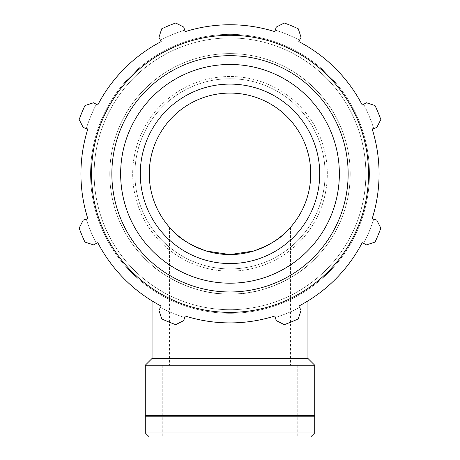 <?xml version="1.0" encoding="UTF-8"?>
<svg xmlns="http://www.w3.org/2000/svg" width="460" height="460" viewBox="0 0 460 460"><rect width="100%" height="100%" fill="white"/><g stroke="black" fill="none" stroke-linecap="round" stroke-linejoin="round"><path stroke-width="0.34" stroke-dasharray="2.3 1.72" d="M230 294.049A120.221 120.221 0 0 0 334.115 113.718A120.221 120.221 0 0 0 125.885 113.718A120.221 120.221 0 0 0 230 294.049C273.148 295.337 308.183 266.006 307.941 265.362C308.183 266.006 273.148 295.337 230 294.049A120.221 120.221 0 0 0 334.115 113.718A120.221 120.221 0 0 0 125.885 113.718A120.221 120.221 0 0 0 230 294.049C186.852 295.337 151.817 266.006 152.059 265.362C151.817 266.006 186.852 295.337 230 294.049A120.221 120.221 0 0 0 334.115 113.718A120.221 120.221 0 0 0 125.885 113.718A120.221 120.221 0 0 0 230 294.049A120.221 120.221 0 0 0 334.115 113.718A120.221 120.221 0 0 0 125.885 113.718A120.221 120.221 0 0 0 230 294.049A120.221 120.221 0 0 0 334.115 113.718A120.221 120.221 0 0 0 125.885 113.718A120.221 120.221 0 0 0 230 294.049A120.221 120.221 0 0 0 334.115 113.718A120.221 120.221 0 0 0 125.885 113.718A120.221 120.221 0 0 0 230 294.049M366.499 102.77L363.653 104.253A150.679 150.679 0 0 1 373.704 128.518L376.763 127.552L380.828 119.548A160.298 160.298 0 0 0 375.032 105.558L366.499 102.77L375.032 105.558L366.499 102.77L362.233 104.989A149.074 149.074 0 0 0 298.833 41.596A149.074 149.074 0 0 1 362.233 104.989L366.499 102.77M275.31 30.124A150.679 150.679 0 0 1 299.575 40.175L301.058 37.329L298.27 28.796A160.298 160.298 0 0 0 284.28 23L276.276 27.065L275.31 30.124L276.276 27.065L284.28 23L276.276 27.065L274.827 31.654A149.074 149.074 0 0 0 185.173 31.654A149.074 149.074 0 0 1 274.827 31.654L275.31 30.124A150.679 150.679 0 0 1 299.575 40.175L298.833 41.596A149.074 149.074 0 0 1 362.233 104.989M160.425 40.175A150.679 150.679 0 0 1 184.69 30.124L183.724 27.065L175.72 23A160.298 160.298 0 0 0 161.73 28.796L158.941 37.329L160.425 40.175L158.941 37.329L161.73 28.796L158.941 37.329L160.425 40.175A150.679 150.679 0 0 1 184.69 30.124L185.173 31.654A149.074 149.074 0 0 1 274.827 31.654M86.296 128.518A150.679 150.679 0 0 1 96.347 104.253L93.501 102.77L84.968 105.558A160.298 160.298 0 0 0 79.172 119.548L83.237 127.552L86.296 128.518L83.237 127.552L79.172 119.548L83.237 127.552L86.296 128.518A150.679 150.679 0 0 1 96.347 104.253L97.767 104.989A149.074 149.074 0 0 1 161.167 41.596A149.074 149.074 0 0 0 97.767 104.989L93.501 102.77L84.968 105.558A160.298 160.298 0 0 0 79.172 119.548A160.298 160.298 0 0 1 84.968 105.558L93.501 102.77L96.347 104.253M96.347 243.403A150.679 150.679 0 0 1 86.296 219.138L83.237 220.098L79.172 228.102A160.298 160.298 0 0 0 84.968 242.098L93.501 244.881L96.347 243.403L93.501 244.881L84.968 242.098L93.501 244.881L96.347 243.403A150.679 150.679 0 0 1 86.296 219.138L87.826 218.655A149.074 149.074 0 0 1 87.826 129.001A149.074 149.074 0 0 0 87.826 218.655L83.237 220.098L79.172 228.102A160.298 160.298 0 0 0 84.968 242.098A160.298 160.298 0 0 1 79.172 228.102L83.237 220.098L86.296 219.138M152.059 265.362L152.059 300.903A149.074 149.074 0 0 0 161.167 306.061L158.941 310.322L161.73 318.86A160.298 160.298 0 0 0 175.72 324.656L183.724 320.591L184.69 317.532A150.679 150.679 0 0 1 160.425 307.481A150.679 150.679 0 0 0 184.69 317.532L185.173 316.003A149.074 149.074 0 0 0 274.827 316.003L276.276 320.591L284.28 324.656A160.298 160.298 0 0 0 298.27 318.86L301.058 310.322L299.575 307.481A150.679 150.679 0 0 1 275.31 317.532A150.679 150.679 0 0 0 299.575 307.481L298.833 306.061A149.074 149.074 0 0 0 307.941 300.903L307.941 265.362M373.704 219.138A150.679 150.679 0 0 1 363.653 243.403L366.499 244.881L375.032 242.098A160.298 160.298 0 0 0 380.828 228.102L376.763 220.098L373.704 219.138L376.763 220.098L380.828 228.102L376.763 220.098L372.174 218.655A149.074 149.074 0 0 0 372.174 129.001A149.074 149.074 0 0 1 372.174 218.655L373.704 219.138A150.679 150.679 0 0 1 363.653 243.403L362.233 242.661A149.074 149.074 0 0 1 298.833 306.061L301.058 310.322L298.27 318.86L301.058 310.322L298.833 306.061A149.074 149.074 0 0 0 362.233 242.661L366.499 244.881L375.032 242.098A160.298 160.298 0 0 0 380.828 228.102A160.298 160.298 0 0 1 375.032 242.098L366.499 244.881L363.653 243.403M185.173 316.003L183.724 320.591L175.72 324.656L183.724 320.591L185.173 316.003A149.074 149.074 0 0 0 274.827 316.003A149.074 149.074 0 0 1 185.173 316.003M284.28 324.656A160.298 160.298 0 0 0 298.27 318.86A160.298 160.298 0 0 1 284.28 324.656L276.276 320.591L284.28 324.656M230 263.545A89.717 89.717 0 0 0 307.7 128.967A89.717 89.717 0 0 0 152.3 128.967A89.717 89.717 0 0 0 230 263.545A89.717 89.717 0 0 0 307.7 128.967A89.717 89.717 0 0 0 152.3 128.967A89.717 89.717 0 0 0 230 263.545A89.717 89.717 0 0 0 307.7 128.967A89.717 89.717 0 0 0 152.3 128.967A89.717 89.717 0 0 0 230 263.545A89.717 89.717 0 0 0 307.7 128.967A89.717 89.717 0 0 0 152.3 128.967A89.717 89.717 0 0 0 230 263.545M230 268.927A95.099 95.099 0 0 1 147.643 126.276A95.099 95.099 0 0 1 312.357 126.276A95.099 95.099 0 0 1 230 268.927A95.099 95.099 0 0 0 312.357 126.276A95.099 95.099 0 0 0 147.643 126.276A95.099 95.099 0 0 0 230 268.927M230 271.153A97.324 97.324 0 0 0 314.284 125.166A97.324 97.324 0 0 0 145.716 125.166A97.324 97.324 0 0 0 230 271.153A97.324 97.324 0 0 0 314.284 125.166A97.324 97.324 0 0 0 145.716 125.166A97.324 97.324 0 0 0 230 271.153M161.73 318.86A160.298 160.298 0 0 0 175.72 324.656A160.298 160.298 0 0 1 161.73 318.86L158.941 310.322L161.73 318.86M158.941 310.322L161.167 306.061A149.074 149.074 0 0 1 97.767 242.661A149.074 149.074 0 0 0 161.167 306.061L158.941 310.322M175.72 23A160.298 160.298 0 0 0 161.73 28.796A160.298 160.298 0 0 1 175.72 23L183.724 27.065L175.72 23M184.69 30.124L185.173 31.654M298.27 28.796A160.298 160.298 0 0 0 284.28 23A160.298 160.298 0 0 1 298.27 28.796L301.058 37.329L298.27 28.796M299.575 40.175L298.833 41.596M380.828 119.548A160.298 160.298 0 0 0 375.032 105.558A160.298 160.298 0 0 1 380.828 119.548L376.763 127.552L380.828 119.548M363.653 104.253A150.679 150.679 0 0 1 373.704 128.518L372.174 129.001A149.074 149.074 0 0 1 372.174 218.655M276.276 320.591L274.827 316.003L276.276 320.591M230 312.369A138.54 138.54 0 0 0 349.979 104.558A138.54 138.54 0 0 0 110.02 104.558A138.54 138.54 0 0 0 230 312.369M230 313.283A139.46 139.46 0 0 1 109.227 104.098A139.46 139.46 0 0 1 350.773 104.098A139.46 139.46 0 0 1 230 313.283A139.46 139.46 0 0 0 350.773 104.098A139.46 139.46 0 0 0 109.227 104.098A139.46 139.46 0 0 0 230 313.283A139.46 139.46 0 0 0 350.773 104.098A139.46 139.46 0 0 0 109.227 104.098A139.46 139.46 0 0 0 230 313.283A139.46 139.46 0 0 1 109.227 104.098A139.46 139.46 0 0 1 350.773 104.098A139.46 139.46 0 0 1 230 313.283A139.46 139.46 0 0 0 350.773 104.098A139.46 139.46 0 0 0 109.227 104.098A139.46 139.46 0 0 0 230 313.283A139.46 139.46 0 0 1 109.227 104.098A139.46 139.46 0 0 1 350.773 104.098A139.46 139.46 0 0 1 230 313.283M230 254.575A80.747 80.747 0 0 0 299.926 133.452A80.747 80.747 0 0 0 160.074 133.452A80.747 80.747 0 0 0 230 254.575L253.661 251.028M373.704 128.518L372.174 129.001M174.248 232.237L169.441 227.234L174.248 232.237M285.752 232.237L290.559 227.234L285.752 232.237M145.279 432.935L314.721 432.935M310.649 437L149.35 437M145.279 416.185L314.721 416.185M230 437L297.775 437L230 437M145.279 365.223L314.721 365.223M152.059 358.449L307.941 358.449M145.279 415.466L314.721 415.466M230 415.466L314.002 415.466L230 415.466M230 309.695A135.867 135.867 0 0 0 347.668 105.892A135.867 135.867 0 0 0 112.332 105.892A135.867 135.867 0 0 0 230 309.695A135.867 135.867 0 0 1 112.332 105.892A135.867 135.867 0 0 1 347.668 105.892A135.867 135.867 0 0 1 230 309.695A135.867 135.867 0 0 1 112.332 105.892A135.867 135.867 0 0 1 347.668 105.892A135.867 135.867 0 0 1 230 309.695A135.867 135.867 0 0 0 347.668 105.892A135.867 135.867 0 0 0 112.332 105.892A135.867 135.867 0 0 0 230 309.695M230 291.973A118.145 118.145 0 0 0 332.315 114.753A118.145 118.145 0 0 0 127.684 114.753A118.145 118.145 0 0 0 230 291.973M230 283.193A109.371 109.371 0 0 1 135.286 119.146A109.371 109.371 0 0 1 324.714 119.146A109.371 109.371 0 0 1 230 283.193M162.225 365.223L162.225 437M297.775 365.223L297.775 437M169.441 227.234L169.441 365.223M290.559 227.234L290.559 365.223"/><path stroke-width="0.69" d="M363.653 104.253L362.233 104.989A149.074 149.074 0 0 0 298.833 41.596L299.575 40.175M275.31 30.124L274.827 31.654A149.074 149.074 0 0 0 185.173 31.654L184.69 30.124M160.425 40.175L161.167 41.596A149.074 149.074 0 0 0 97.767 104.989L96.347 104.253M86.296 128.518L87.826 129.001A149.074 149.074 0 0 0 87.826 218.655L86.296 219.138M96.347 243.403L97.767 242.661A149.074 149.074 0 0 0 152.059 300.903L152.059 358.449L145.279 365.223L145.279 415.466L314.721 415.466L314.721 365.223L145.279 365.223M152.059 358.449L307.941 358.449L307.941 300.903A149.074 149.074 0 0 0 362.233 242.661L363.653 243.403M373.704 219.138L372.174 218.655A149.074 149.074 0 0 0 372.174 129.001L373.704 128.518M372.174 129.001L376.763 127.552L380.828 119.548A160.298 160.298 0 0 0 375.032 105.558L366.499 102.77L362.233 104.989M298.833 41.596L301.058 37.329L298.27 28.796A160.298 160.298 0 0 0 284.28 23L276.276 27.065L274.827 31.654M185.173 31.654L183.724 27.065L175.72 23A160.298 160.298 0 0 0 161.73 28.796L158.941 37.329L161.167 41.596A149.074 149.074 0 0 0 97.767 104.989L93.501 102.77L84.968 105.558A160.298 160.298 0 0 0 79.172 119.548L83.237 127.552L87.826 129.001A149.074 149.074 0 0 0 87.826 218.655L83.237 220.098L79.172 228.102A160.298 160.298 0 0 0 84.968 242.098L93.501 244.881L97.767 242.661A149.074 149.074 0 0 0 161.167 306.061L158.941 310.322L161.73 318.86A160.298 160.298 0 0 0 175.72 324.656L183.724 320.591L185.173 316.003A149.074 149.074 0 0 0 274.827 316.003L276.276 320.591L284.28 324.656A160.298 160.298 0 0 0 298.27 318.86L301.058 310.322L298.833 306.061A149.074 149.074 0 0 0 362.233 242.661L366.499 244.881L375.032 242.098A160.298 160.298 0 0 0 380.828 228.102L376.763 220.098L372.174 218.655M230 263.545A89.717 89.717 0 0 1 152.3 128.967A89.717 89.717 0 0 1 307.7 128.967A89.717 89.717 0 0 1 230 263.545A89.717 89.717 0 0 0 307.7 128.967A89.717 89.717 0 0 0 152.3 128.967A89.717 89.717 0 0 0 230 263.545M230 312.369A138.54 138.54 0 0 0 349.979 104.558A138.54 138.54 0 0 0 110.02 104.558A138.54 138.54 0 0 0 230 312.369M230 254.575A80.747 80.747 0 0 0 299.926 133.452A80.747 80.747 0 0 0 160.074 133.452A80.747 80.747 0 0 0 230 254.575L206.339 251.028C191.245 245.485 180.55 239.217 174.248 232.237C180.55 239.217 191.245 245.485 206.339 251.028L229.988 254.575L253.661 251.028C268.755 245.485 279.45 239.217 285.752 232.237C279.45 239.217 268.755 245.485 253.661 251.028M314.721 432.935L145.279 432.935L149.35 437L310.649 437L314.721 432.935L314.721 416.185L145.279 416.185L145.279 432.935M230 291.973A118.145 118.145 0 0 0 332.315 114.753A118.145 118.145 0 0 0 127.684 114.753A118.145 118.145 0 0 0 230 291.973M230 283.193A109.371 109.371 0 0 1 135.286 119.146A109.371 109.371 0 0 1 324.714 119.146A109.371 109.371 0 0 1 230 283.193M307.941 358.449L314.721 365.223M145.998 415.466L145.279 416.185M314.002 415.466L314.721 416.185"/></g></svg>
